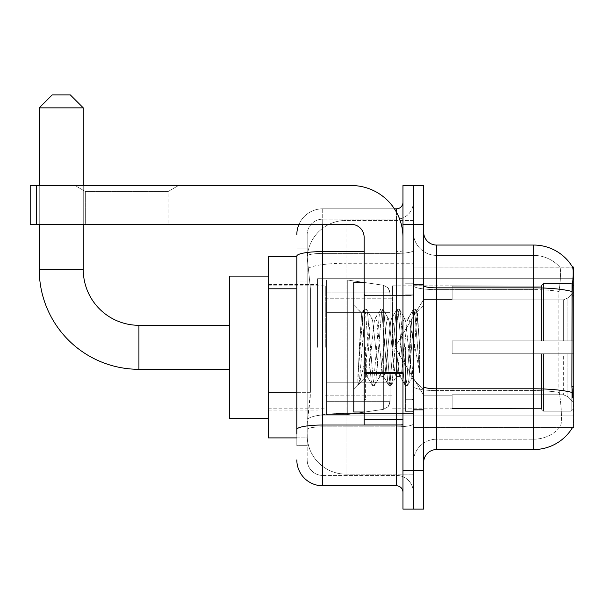 <?xml version="1.0" encoding="UTF-8"?>
<svg xmlns="http://www.w3.org/2000/svg" width="604" height="604" viewBox="0 0 604 604"><rect width="100%" height="100%" fill="white"/><g stroke="black" fill="none" stroke-linecap="round" stroke-linejoin="round"><path stroke-width="0.45" stroke-dasharray="3.02 2.27" d="M573.8 347.3L573.8 278.701L573.8 347.3M317.53 347.3L317.53 278.701L317.53 347.3M296.821 392.328L310.418 392.328L310.169 399.07L307.338 422.37L310.418 392.328L310.418 288.788L310.418 392.328L268.35 392.328L268.35 437.9L307.262 437.9L307.179 435.31A38.83 38.83 0 0 0 346.009 474.14L413.31 474.14L413.31 413.378L413.31 474.14L346.009 474.14L346.009 413.378L346.009 474.14A38.83 38.83 0 0 1 307.179 435.31L307.179 427.413L307.262 437.9L296.821 437.9M307.338 422.37L307.179 427.413L307.338 422.37M573.8 392.6L573.8 267.051L413.31 267.051L413.31 295.93L413.31 267.051L572.622 267.217C573.4 269.324 573.226 277.432 572.109 291.536L571.928 386.53L572.758 397.779C574.057 413.966 574.057 423.759 572.758 427.156L572.524 427.549L413.31 427.549L413.31 295.93L413.31 427.549L573.8 427.549L573.8 392.6M268.35 347.3L268.35 276.111L268.35 347.3M413.31 220.46L413.31 413.378L413.31 220.46L346.009 220.46L413.31 220.46M307.232 257.228L310.418 288.788L307.232 257.228A38.83 38.83 0 0 1 346.009 220.46A38.83 38.83 0 0 0 307.232 257.228A38.83 38.83 0 0 1 346.009 220.46L346.009 263.238L413.31 263.238L346.009 263.238L346.009 220.46M296.821 256.7L268.35 256.7L268.35 392.328M423.661 347.3L423.661 284.529L423.661 347.3M413.31 347.3L413.31 411.369L413.31 347.3M405.541 347.3L405.541 411.369L405.541 347.3M572.524 427.549L559.727 427.549L560.067 427.156L559.727 427.549L572.524 427.549A45.3 45.3 0 0 0 572.758 427.156C574.057 423.781 574.057 413.989 572.758 397.779M436.609 245.05L533.679 245.05L533.679 439.191A34.949 34.949 0 0 0 560.067 427.156C561.969 423.781 561.969 413.989 560.067 397.779L559.304 392.524L560.067 397.779C561.969 413.966 561.969 423.766 560.067 427.156A34.949 34.949 0 0 1 533.679 439.191L436.609 439.191L436.609 245.05A12.941 12.941 0 0 1 423.661 232.11L423.661 285.586L423.661 232.11M413.31 397.779L413.31 285.586L413.31 397.779M423.661 462.49L423.661 285.586L423.661 462.49A12.941 12.941 0 0 1 436.609 449.55L436.609 397.779L436.609 439.191L533.679 439.191L533.679 255.409A34.949 34.949 0 0 1 559.87 267.217L559.87 267.217A34.949 34.949 0 0 0 533.679 255.409L436.609 255.409A23.299 23.299 0 0 1 413.31 232.11L413.31 285.586L413.31 232.11A23.299 23.299 0 0 0 436.609 255.409L436.609 390.584A23.299 4.047 0 0 1 413.31 386.537A23.299 4.047 0 0 0 436.609 390.584L436.609 255.409A23.299 23.299 0 0 1 413.31 232.11M413.31 224.341L413.31 185.511L423.661 185.511L423.661 224.341L413.31 224.341L413.31 185.511L402.951 185.511L402.951 224.341L413.31 224.341L413.31 470.259L413.31 224.341M402.951 224.341L402.951 509.089L413.31 509.089L413.31 470.259L413.31 509.089L423.661 509.089L423.661 224.341M572.524 267.051A45.3 45.3 0 0 1 572.622 267.217A45.3 45.3 0 0 0 572.524 267.051L559.727 267.051L572.524 267.051M559.093 291.536C560.761 277.47 561.018 269.361 559.87 267.217C561.018 269.339 560.761 277.44 559.093 291.536L558.813 295.93L559.093 291.536A34.949 6.07 180 0 0 533.679 289.633A34.949 6.07 180 0 1 559.093 291.536M559.304 392.524L558.813 386.53L558.813 295.93L558.813 386.53L559.304 392.524A34.949 6.07 180 0 0 533.679 390.584A34.949 6.07 180 0 1 559.304 392.524M436.609 255.409L533.679 255.409A34.949 34.949 0 0 1 559.87 267.217A34.949 34.949 0 0 0 533.679 255.409L533.679 449.55L436.609 449.55M413.31 462.49A23.299 23.299 0 0 1 436.609 439.191A23.299 23.299 0 0 0 413.31 462.49A23.299 23.299 0 0 1 436.609 439.191M307.179 445.669L296.821 445.669L296.821 281.019L296.821 445.669L307.179 445.669L307.179 400.097L307.179 445.669M296.821 459.901A25.889 25.889 0 0 0 322.71 485.79L322.71 475.431A15.53 15.53 0 0 1 307.179 459.901L307.179 256.088L307.179 459.901A15.53 15.53 0 0 0 322.71 475.431L396.481 475.431L396.481 434.019L396.481 485.79A6.47 6.47 0 0 1 402.951 492.26L402.951 202.34L402.951 492.26M413.31 434.019L413.31 250.471L413.31 434.019M402.951 347.3L402.951 399.07L402.951 347.3M413.31 202.34L413.31 250.471L413.31 202.34A16.829 16.829 0 0 1 396.481 219.169A16.829 16.829 0 0 0 413.31 202.34A16.829 16.829 0 0 1 396.481 219.169L396.481 475.431L322.71 475.431L322.71 426.824L396.481 426.824A16.829 2.922 0 0 0 413.31 423.902A16.829 2.922 0 0 1 396.481 426.824L396.481 219.169L322.71 219.169L396.481 219.169M298.988 224.341A25.889 25.889 0 0 1 322.71 208.81L396.481 208.81A6.47 6.47 0 0 0 402.951 202.34A6.47 6.47 0 0 1 396.481 208.81L396.481 434.019L396.481 426.824L322.71 426.824L322.71 219.169L322.71 253.393L396.481 253.393A16.829 2.922 0 0 0 413.31 250.471A16.829 2.922 0 0 1 396.481 253.393L322.71 253.393L322.71 434.019L322.71 425.027L396.481 425.027A6.47 1.125 0 0 0 402.951 423.902A6.47 1.125 0 0 1 398.731 424.959M322.71 485.79L396.481 485.79M364.129 251.596L322.71 251.596A25.889 4.492 180 0 0 296.821 256.088L296.821 429.519A25.889 4.492 180 0 1 322.71 425.027L322.71 208.81A25.889 25.889 0 0 0 296.821 234.699A25.889 25.889 0 0 1 322.71 208.81L394.42 208.81M296.821 429.519L296.821 434.019M307.179 281.019L307.179 400.097L307.179 248.931L307.179 281.019L296.821 281.019L307.179 281.019M307.179 234.699L307.179 256.088L307.179 234.699A15.53 15.53 0 0 1 322.71 219.169A15.53 15.53 0 0 0 307.179 234.699A15.53 15.53 0 0 1 322.71 219.169M413.31 492.26A16.829 16.829 0 0 0 396.481 475.431A16.829 16.829 0 0 1 413.31 492.26A16.829 16.829 0 0 0 396.481 475.431M307.179 248.931L296.821 248.931L307.179 248.931M364.129 347.3L364.129 412.011L364.129 347.3M364.129 412.011L353.77 412.011L353.77 282.589L353.77 389.497L353.77 282.589L364.129 282.589M364.522 347.3L361.675 313.333L359.312 347.3L357.817 385.224L359.35 383.615L366.711 354.722L366.711 376.549L366.711 354.722L367.36 347.3L366.711 354.722L359.35 383.615L357.817 385.45L357.817 376.956L360.173 347.3L362.913 314.261L363.94 309.437L362.913 314.261L357.817 376.956L361.675 313.333L364.28 309.15L361.675 313.333L353.77 305.103L361.917 313.25L364.522 347.3C365.231 362.415 365.964 371.89 366.711 375.726L366.711 376.549L367.36 376.549L366.711 375.726L366.711 376.549L358.519 384.74L366.711 376.549L367.36 376.549L366.711 375.726C365.964 371.89 365.231 362.415 364.522 347.3M379.69 347.3L376.949 321.97L375.582 318.051L375.144 318.414L374.208 321.97L368.734 372.63L367.36 376.549L368.734 372.63L374.208 321.97L375.144 318.414L380.384 309.437L379.35 314.261L373.868 380.339L372.502 385.45L371.128 380.339L365.647 314.261L364.28 309.15L366.334 309.15L364.967 314.261L359.486 380.339L358.119 385.45L359.35 383.615L358.451 385.163L359.486 380.339L364.967 314.261L366.334 309.15L366.673 309.437L364.28 309.15L365.647 314.261L371.128 380.339L372.162 385.163L374.555 385.45L373.181 380.339L367.708 314.261L366.673 309.437L371.905 318.414L371.468 318.051L370.101 321.97L367.36 347.3L370.101 321.97L371.468 318.051L375.582 318.051L380.384 309.437L379.35 314.261L373.868 380.339L372.502 385.45L374.555 385.45L373.181 380.339L367.708 314.261L366.673 309.437L371.468 318.051L375.582 318.051L376.949 321.97L382.43 372.63L383.366 376.186L382.43 372.63L379.69 347.3M375.582 347.3L372.842 321.97L371.905 318.414L372.842 321.97L378.323 372.63L379.69 376.549L378.323 372.63L375.582 347.3M396.126 347.3L393.385 321.97L392.019 318.051L391.581 318.414L390.645 321.97L385.171 372.63L383.797 376.549L383.366 376.186L388.599 385.163L387.564 380.339L382.09 314.261L380.716 309.15L380.384 309.437L382.77 309.15L381.403 314.261L375.922 380.339L374.555 385.45L380.12 376.186L379.69 376.549L383.797 376.549L388.599 385.163L387.564 380.339L382.09 314.261L380.716 309.15L382.77 309.15L381.403 314.261L375.922 380.339L374.888 385.163L379.69 376.549L383.797 376.549L385.171 372.63L390.645 321.97L391.581 318.414L396.82 309.437L395.786 314.261L390.305 380.339L388.938 385.45L388.599 385.163L390.992 385.45L389.618 380.339L384.144 314.261L382.77 309.15L388.342 318.414L387.911 318.051L386.537 321.97L381.056 372.63L380.12 376.186L381.056 372.63L386.537 321.97L387.911 318.051L392.019 318.051L396.82 309.437L395.786 314.261L390.305 380.339L388.938 385.45L390.992 385.45L389.618 380.339L384.144 314.261L383.11 309.437L387.911 318.051L392.019 318.051L393.385 321.97L398.866 372.63L399.803 376.186L398.866 372.63L396.126 347.3M392.019 347.3L389.278 321.97L388.342 318.414L389.278 321.97L394.759 372.63L396.126 376.549L394.759 372.63L392.019 347.3M410.72 328.508L410.72 369.399L405.714 321.97L404.348 318.051L402.974 321.97L397.5 372.63L396.126 376.549L400.233 376.549L405.035 385.163L404.001 380.339L398.527 314.261L397.153 309.15L396.82 309.437L399.206 309.15L397.84 314.261L392.358 380.339L390.992 385.45L396.564 376.186L396.126 376.549L400.233 376.549L405.035 385.163L404.001 380.339L398.527 314.261L397.153 309.15L399.206 309.15L397.84 314.261L392.358 380.339L391.324 385.163L396.564 376.186L397.5 372.63L402.974 321.97L404.348 318.051L408.455 318.051L407.088 321.97L401.607 372.63L400.233 376.549L401.607 372.63L407.088 321.97L408.025 318.414L413.257 309.437L412.222 314.261L406.741 380.339L405.375 385.45L405.035 385.163L407.428 385.45L406.062 380.339L400.58 314.261L399.206 309.15L404.778 318.414L404.348 318.051L408.455 318.051L413.257 309.437L412.222 314.261L406.741 380.339L405.375 385.45L407.428 385.45L406.062 380.339L400.58 314.261L399.546 309.437L404.778 318.414L405.714 321.97L411.89 377.719L417.326 311.747L419.614 345.103L419.614 372.577L415.084 347.3L410.72 328.508L409.822 321.97L408.455 318.051L409.822 321.97L410.72 328.508L410.72 369.399L412.154 377.621L417.1 311.672L419.614 345.103L417.017 314.261L415.65 309.15L414.276 314.261L408.795 380.339L407.428 385.45L408.795 380.339L414.276 314.261L415.65 309.15L417.017 314.261L419.614 345.103L419.614 372.577L414.963 314.261L413.589 309.15L413.257 309.437L415.65 309.15L413.589 309.15L414.963 314.261L419.614 372.577L415.084 347.3L410.72 328.508M85.338 191.491L74.979 185.511L178.527 185.511L74.979 185.511L178.527 185.511L74.979 185.511L85.338 191.491L85.338 224.341L168.169 224.341L85.338 224.341L168.169 224.341L85.338 224.341L85.338 191.491L168.169 191.491L178.527 185.511L168.169 191.491L85.338 191.491L168.169 191.491L168.169 224.341L168.169 191.491L85.338 191.491M364.129 424.959L402.951 424.959L364.129 424.959L364.129 419.606L364.129 424.959L402.951 424.959L402.951 237.289A51.77 51.77 0 0 0 351.181 185.511L30.2 185.511L36.67 185.511L30.2 185.511L30.2 224.341L30.2 185.511L30.2 224.341L351.181 224.341A12.941 12.941 0 0 1 364.129 237.289L364.129 424.959M364.129 373.74L402.951 373.74L364.129 373.74L402.951 373.74L402.951 237.289A51.77 51.77 0 0 0 351.181 185.511L36.67 185.511L36.67 224.341L351.181 224.341A12.941 12.941 0 0 1 364.129 237.289L364.129 372.623L402.951 372.623L402.951 424.959L402.951 237.289A51.77 51.77 0 0 0 351.181 185.511L36.67 185.511L36.67 224.341L30.2 224.341L351.181 224.341A12.941 12.941 0 0 1 364.129 237.289L364.129 372.623L402.951 372.623L402.951 237.289M268.35 418.489L229.52 418.489L268.35 418.489L229.52 418.489L268.35 418.489L229.52 418.489L268.35 418.489L229.52 418.489L229.52 276.111L229.52 418.489L229.52 276.111L229.52 418.489L229.52 276.111L229.52 418.489L229.52 276.111L229.52 418.489L229.52 276.111L229.52 418.489L229.52 276.111L229.52 418.489L229.52 276.111L229.52 418.489L229.52 325.299L138.92 325.299L138.92 369.301A99.66 99.66 0 0 1 39.26 269.641L39.26 107.859L83.269 107.859L39.26 107.859L83.269 107.859L39.26 107.859L83.269 107.859L39.26 107.859L83.269 107.859L39.26 107.859L83.269 107.859L39.26 107.859L83.269 107.859L39.26 107.859L83.269 107.859L39.26 107.859L83.269 107.859L70.321 94.911L52.201 94.911L70.321 94.911L83.269 107.859L83.269 269.641L83.269 107.859L70.321 94.911L52.201 94.911L39.26 107.859L52.201 94.911L70.321 94.911L52.201 94.911L70.321 94.911L83.269 107.859L83.269 269.641L83.269 107.859L70.321 94.911L52.201 94.911L39.26 107.859L39.26 269.641L39.26 107.859L52.201 94.911L70.321 94.911L52.201 94.911L70.321 94.911L83.269 107.859L83.269 269.641L83.269 107.859L70.321 94.911L52.201 94.911L39.26 107.859L39.26 269.641L39.26 107.859L52.201 94.911L70.321 94.911L52.201 94.911L70.321 94.911L52.201 94.911L39.26 107.859L39.26 269.641L39.26 107.859M268.35 276.111L229.52 276.111L268.35 276.111L229.52 276.111L268.35 276.111L229.52 276.111L268.35 276.111L229.52 276.111L229.52 347.3L229.52 325.299L138.92 325.299A55.651 55.651 0 0 1 83.269 269.641L83.269 107.859M452.139 340.83L452.139 347.3L452.139 340.83L563.351 340.83L452.139 340.83L541.441 340.83L541.441 285.511L541.441 340.83L543.517 340.83L543.517 283.427L543.517 340.83L452.139 340.83L452.139 353.77L541.441 353.77L541.441 408.44L541.441 353.77L452.139 353.77L452.139 340.83L452.139 353.77L452.139 340.83L573.8 340.83L573.8 286.032L573.8 340.83L571.21 340.83L571.21 283.427L571.21 340.83L543.517 340.83L573.8 340.83L573.8 292.026L573.8 340.83L452.139 340.83L541.441 340.83L541.441 285.511L541.441 286.16L452.139 285.82L541.441 286.16L541.441 340.83L541.441 285.511L543.517 283.427L541.441 285.511L541.441 340.83L543.517 340.83L543.517 283.427L571.21 283.427L543.517 283.427L543.517 340.83L452.139 340.83L452.139 353.77L573.8 353.77L573.8 408.568L573.8 353.77L571.21 353.77L571.21 411.173L573.8 408.568L571.21 411.173L571.21 353.77L543.517 353.77L543.517 411.173L571.21 411.173L543.517 411.173L543.517 353.77L541.441 353.77L541.441 409.089L543.517 411.173L541.441 409.089L541.441 353.77L573.8 353.77L573.8 408.568L573.8 402.574L567.926 396.662L563.351 394.752L567.926 396.662L573.8 402.574L573.8 353.77L452.139 353.77L541.441 353.77L541.441 408.44L452.139 408.78L541.441 408.44L541.441 409.089L541.441 353.77L452.139 353.77L452.139 340.83L452.139 353.77L452.139 340.83L573.8 340.83L573.8 286.032L571.21 283.427L573.8 286.032L573.8 340.83L571.21 340.83L571.21 283.427L571.21 340.83L543.517 340.83L573.8 340.83L573.8 292.026L567.926 297.938L573.8 292.026L573.8 340.83L452.139 340.83L541.441 340.83L541.441 285.511L541.441 286.16L452.139 286.16L452.139 299.848L563.351 299.848L452.139 299.848L452.139 285.82L541.441 286.16L541.441 340.83L541.441 285.511L543.517 283.427L541.441 285.511L541.441 340.83L543.517 340.83L543.517 283.427L571.21 283.427L543.517 283.427L543.517 340.83L452.139 340.83L452.139 353.77L573.8 353.77L573.8 408.568L573.8 353.77L571.21 353.77L571.21 411.173L573.8 408.568L571.21 411.173L571.21 353.77L543.517 353.77L543.517 411.173L571.21 411.173L543.517 411.173L543.517 353.77L541.441 353.77L541.441 409.089L543.517 411.173L541.441 409.089L541.441 353.77L573.8 353.77L573.8 408.568L573.8 402.574L567.926 396.662L563.351 394.752L452.139 394.752L563.351 394.752L567.926 396.662L573.8 402.574L573.8 353.77L452.139 353.77L541.441 353.77L541.441 408.44L452.139 408.44L452.139 394.752L452.139 408.78L541.441 408.44L541.441 409.089L541.441 353.77L452.139 353.77L452.139 340.83L452.139 353.77L452.139 340.83L573.8 340.83L573.8 286.032L571.21 283.427L573.8 286.032L573.8 340.83L571.21 340.83L571.21 283.427L571.21 340.83L543.517 340.83L573.8 340.83L573.8 292.026L567.926 297.938L563.351 299.848L567.926 297.938L573.8 292.026L573.8 340.83L452.139 340.83L541.441 340.83L541.441 285.511L541.441 286.16L452.139 286.16L452.139 299.848L563.351 299.848L452.139 299.848L452.139 285.82L541.441 286.16L541.441 340.83L541.441 285.511L543.517 283.427L541.441 285.511L541.441 340.83L543.517 340.83L543.517 283.427L571.21 283.427L543.517 283.427L543.517 340.83L452.139 340.83L452.139 353.77L573.8 353.77L573.8 408.568L573.8 353.77L571.21 353.77L571.21 411.173L573.8 408.568L571.21 411.173L571.21 353.77L543.517 353.77L543.517 411.173L571.21 411.173L543.517 411.173L543.517 353.77L541.441 353.77L541.441 409.089L543.517 411.173L541.441 409.089L541.441 353.77L573.8 353.77L573.8 408.568L573.8 402.574L567.926 396.662L563.351 394.752L452.139 394.752L563.351 394.752L567.926 396.662L573.8 402.574L573.8 353.77L452.139 353.77L541.441 353.77L541.441 408.44L452.139 408.44L452.139 394.752L452.139 408.78L541.441 408.44L541.441 409.089L541.441 353.77L452.139 353.77L452.139 340.83L452.139 353.77L452.139 340.83L573.8 340.83L573.8 286.032L571.21 283.427L573.8 286.032L573.8 340.83L571.21 340.83L571.21 283.427L571.21 340.83L543.517 340.83L573.8 340.83L573.8 292.026L567.926 297.938L563.351 299.848L567.926 297.938L573.8 292.026L573.8 340.83L452.139 340.83L541.441 340.83L541.441 285.511L541.441 286.16L452.139 286.16L452.139 299.848L563.351 299.848L452.139 299.848L452.139 285.82L541.441 286.16L541.441 340.83L541.441 285.511L543.517 283.427L541.441 285.511L541.441 340.83L543.517 340.83L543.517 283.427L571.21 283.427L543.517 283.427L543.517 340.83L452.139 340.83L452.139 353.77L573.8 353.77L573.8 408.568L573.8 353.77L571.21 353.77L571.21 411.173L573.8 408.568L571.21 411.173L571.21 353.77L543.517 353.77L543.517 411.173L571.21 411.173L543.517 411.173L543.517 353.77L541.441 353.77L541.441 409.089L543.517 411.173L541.441 409.089L541.441 353.77L573.8 353.77L573.8 408.568L573.8 402.574L567.926 396.662L563.351 394.752L452.139 394.752L563.351 394.752L567.926 396.662L573.8 402.574L573.8 353.77L452.139 353.77L541.441 353.77L541.441 408.44L452.139 408.44L452.139 394.752L452.139 408.78L541.441 408.44L541.441 409.089L541.441 353.77L452.139 353.77L452.139 340.83L452.139 353.77L452.139 340.83L573.8 340.83L573.8 286.032L571.21 283.427L573.8 286.032L573.8 340.83L571.21 340.83L571.21 283.427L571.21 340.83L543.517 340.83L573.8 340.83L573.8 292.026L567.926 297.938L563.351 299.848L567.926 297.938L573.8 292.026L573.8 340.83L452.139 340.83L541.441 340.83L541.441 285.511L541.441 286.16L452.139 286.16L452.139 299.848L563.351 299.848L452.139 299.848L452.139 285.82L541.441 286.16L541.441 340.83L541.441 285.511L543.517 283.427L541.441 285.511L541.441 340.83L543.517 340.83L543.517 283.427L571.21 283.427L543.517 283.427L543.517 340.83L452.139 340.83L452.139 353.77L573.8 353.77L573.8 408.568L573.8 353.77L571.21 353.77L571.21 411.173L573.8 408.568L571.21 411.173L571.21 353.77L543.517 353.77L543.517 411.173L571.21 411.173L543.517 411.173L543.517 353.77L541.441 353.77L541.441 409.089L543.517 411.173L541.441 409.089L541.441 353.77L573.8 353.77L573.8 408.568L573.8 402.574L567.926 396.662L563.351 394.752L452.139 394.752L563.351 394.752L567.926 396.662L573.8 402.574L573.8 353.77L452.139 353.77L541.441 353.77L541.441 408.44L452.139 408.44L452.139 394.752L452.139 408.78L541.441 408.44L541.441 409.089L541.441 353.77L452.139 353.77L452.139 340.83L452.139 353.77L452.139 340.83L573.8 340.83L573.8 286.032L571.21 283.427L573.8 286.032L573.8 340.83L571.21 340.83L571.21 283.427L571.21 340.83L543.517 340.83L573.8 340.83L573.8 292.026L567.926 297.938L563.351 299.848L567.926 297.938L573.8 292.026L573.8 340.83L452.139 340.83L541.441 340.83L541.441 285.511L541.441 286.16L452.139 286.16L452.139 299.848L563.351 299.848L452.139 299.848L452.139 285.82L541.441 286.16L541.441 340.83L541.441 285.511L543.517 283.427L541.441 285.511L541.441 340.83L543.517 340.83L543.517 283.427L571.21 283.427L543.517 283.427L543.517 340.83L452.139 340.83L452.139 353.77L573.8 353.77L573.8 408.568L573.8 353.77L571.21 353.77L571.21 411.173L573.8 408.568L571.21 411.173L571.21 353.77L543.517 353.77L543.517 411.173L571.21 411.173L543.517 411.173L543.517 353.77L541.441 353.77L541.441 409.089L543.517 411.173L541.441 409.089L541.441 353.77L573.8 353.77L573.8 408.568L573.8 402.574L567.926 396.662L563.351 394.752L452.139 394.752L563.351 394.752L567.926 396.662L573.8 402.574L573.8 353.77L452.139 353.77L541.441 353.77L541.441 408.44L452.139 408.44L452.139 394.752L452.139 408.78L541.441 408.44L541.441 409.089L541.441 353.77L452.139 353.77L452.139 340.83L452.139 353.77L452.139 340.83L573.8 340.83L573.8 286.032L571.21 283.427L573.8 286.032L573.8 340.83L571.21 340.83L571.21 283.427L571.21 340.83L543.517 340.83L573.8 340.83L573.8 292.026L567.926 297.938L563.351 299.848L567.926 297.938L573.8 292.026L573.8 340.83L452.139 340.83L541.441 340.83L541.441 285.511L541.441 286.16L452.139 286.16L452.139 299.848L563.351 299.848L452.139 299.848L452.139 285.82L541.441 286.16L541.441 340.83L541.441 285.511L543.517 283.427L541.441 285.511L541.441 340.83L543.517 340.83L543.517 283.427L571.21 283.427L543.517 283.427L543.517 340.83L452.139 340.83L452.139 353.77L573.8 353.77L573.8 408.568L573.8 353.77L571.21 353.77L571.21 411.173L573.8 408.568L571.21 411.173L571.21 353.77L543.517 353.77L543.517 411.173L571.21 411.173L543.517 411.173L543.517 353.77L541.441 353.77L541.441 409.089L543.517 411.173L541.441 409.089L541.441 353.77L573.8 353.77L573.8 408.568L573.8 402.574L567.926 396.662L563.351 394.752L452.139 394.752L563.351 394.752L567.926 396.662L573.8 402.574L573.8 353.77L452.139 353.77L541.441 353.77L541.441 408.44L452.139 408.44L452.139 394.752L452.139 408.78L541.441 408.44L541.441 353.77L452.139 353.77L452.139 340.83M392.6 347.3L392.6 285.82L392.6 347.3M325.299 347.3L325.299 285.82L325.299 347.3M326.59 312.351L326.59 414.601L326.59 382.249L390.01 382.249L390.01 401.66L390.01 292.94L390.01 312.359L326.59 312.351L326.59 292.94L326.59 401.66L326.59 382.249L390.01 382.249L390.01 292.94L390.01 312.359L326.59 312.351L326.59 279.999L326.59 414.601L326.59 382.249L390.01 382.249L390.01 292.94L390.01 312.359L326.59 312.351L326.59 292.94L326.59 401.66L326.59 382.249L347.3 382.249L347.3 279.999L347.3 312.351L326.59 312.351L326.59 279.999L326.59 414.601L326.59 382.249L390.01 382.249L390.01 292.94L390.01 312.359L326.59 312.351L326.59 292.94L326.59 401.66L326.59 382.249L390.01 382.249L390.01 292.94L390.01 312.359L326.59 312.351L326.59 279.999L326.59 414.601L326.59 382.249L390.01 382.249L390.01 292.94L390.01 312.359L326.59 312.351L326.59 292.94L326.59 401.66L326.59 382.249L347.3 382.249L347.3 279.999L347.3 312.351L326.59 312.351L326.59 279.999L326.59 414.601L326.59 382.249L390.01 382.249L390.01 292.94L390.01 312.359L326.59 312.351L326.59 292.94L326.59 401.66L326.59 382.249L390.01 382.249L390.01 292.94L390.01 312.359L326.59 312.351L326.59 279.999L326.59 414.601L326.59 382.249L390.01 382.241L390.01 401.675L326.59 401.66L326.59 382.249L347.3 382.249L347.3 414.601L347.3 279.999L347.3 312.351L326.59 312.351L326.59 292.94L326.59 401.66L326.59 382.249L390.01 382.249L390.01 401.675L326.59 401.66L326.59 382.249L390.01 382.249L390.01 401.675L326.59 401.66L326.59 292.94L326.59 401.66L390.01 401.66L326.59 401.66L390.01 401.66L326.59 401.66L390.01 401.66L388.123 406.749L383.366 409.361L383.366 382.249L390.01 382.249L389.897 403.019L388.123 406.749L383.366 409.361L383.366 382.249L390.01 382.249L389.897 403.019L388.123 406.749L383.366 409.361L383.366 382.249L390.01 382.249L389.897 403.019L388.123 406.749L383.366 409.361L383.366 382.249L390.01 382.249L389.897 403.019L388.123 406.749L383.366 409.361L383.366 382.249L347.3 382.249L347.3 414.601L347.3 279.999L347.3 312.351L326.59 312.351L326.59 414.601L326.59 382.249L390.01 382.249L389.897 403.019L388.123 406.749L383.366 409.361L383.366 382.249L347.3 382.249L347.3 414.601L347.3 279.999L347.3 312.351L383.366 312.351L347.3 312.351L347.3 279.999L347.3 312.351L383.366 312.351L347.3 312.351L347.3 279.999L347.3 414.601L347.3 347.3L347.3 414.601L347.3 382.249L383.366 382.249L347.3 382.249L347.3 414.601L347.3 382.249L326.59 382.249L326.59 414.601L347.3 414.601L383.366 409.361L383.366 382.249L383.366 409.361L347.3 414.601L326.59 414.601L347.3 414.601L383.366 409.361L347.3 414.601L326.59 414.601L347.3 414.601L383.366 409.361L347.3 414.601L326.59 414.601L347.3 414.601L383.366 409.361L388.123 406.749L390.01 401.675L388.123 406.749L383.366 409.361L347.3 414.601L326.59 414.601L326.59 279.999L347.3 279.999L383.366 285.239L383.366 409.361L383.366 285.239L383.366 409.361L383.366 285.239L383.366 409.361L383.366 285.239L383.366 409.361L383.366 285.239L388.123 287.851L390.01 292.925L326.59 292.94L326.59 312.351L326.59 279.999L347.3 279.999L383.366 285.239L388.123 287.851L390.01 292.925L326.59 292.94L326.59 312.351L390.01 312.351L383.366 312.351L383.366 285.239L388.123 287.851L390.01 292.925L326.59 292.94L390.01 292.925L326.59 292.94L390.01 292.925L326.59 292.94L390.01 292.925L390.01 312.351L326.59 312.351L390.01 312.351L383.366 312.351L383.366 285.239L347.3 279.999L326.59 279.999L347.3 279.999L383.366 285.239L388.123 287.851L390.01 292.925L390.01 312.351L383.366 312.351L383.366 285.239L388.123 287.851L389.897 291.581L390.01 312.351L326.59 312.351M138.92 369.301A99.66 99.66 0 0 1 39.26 269.641L83.269 269.641L39.26 269.641A99.66 99.66 0 0 0 138.92 369.301A99.66 99.66 0 0 1 39.26 269.641A99.66 99.66 0 0 0 138.92 369.301A99.66 99.66 0 0 1 39.26 269.641A99.66 99.66 0 0 0 138.92 369.301L229.52 369.301M229.52 325.299L138.92 325.299A55.651 55.651 0 0 1 83.269 269.641L39.26 269.641M138.92 325.299A55.651 55.651 0 0 1 83.269 269.641A55.651 55.651 0 0 0 138.92 325.299A55.651 55.651 0 0 1 83.269 269.641A55.651 55.651 0 0 0 138.92 325.299A55.651 55.651 0 0 1 83.269 269.641M563.351 299.848L567.926 297.938L563.351 299.848L452.139 299.848L563.351 299.848L567.926 297.938L573.8 292.026L573.8 286.032L571.21 283.427L573.8 286.032L573.8 292.026L567.926 297.938L563.351 299.848L452.139 299.848L452.139 286.16L452.139 299.848L563.351 299.848L567.926 297.938L573.8 292.026L573.8 340.83L573.8 286.032L573.8 340.83L571.21 340.83L571.21 283.427L571.21 340.83L543.517 340.83L573.8 340.83L573.8 286.032L571.21 283.427L543.517 283.427L541.441 285.511L541.441 286.16L541.441 285.511L543.517 283.427L571.21 283.427L573.8 286.032L573.8 292.026L567.926 297.938L563.351 299.848L563.351 340.83L573.8 340.83L563.351 340.83L563.351 299.848M452.139 394.752L563.351 394.752L452.139 394.752L452.139 408.44L452.139 394.752L563.351 394.752L567.926 396.662L563.351 394.752L452.139 394.752L452.139 408.78L541.441 408.44L452.139 408.44L452.139 394.752M83.269 224.341L83.269 185.511M39.26 224.341L39.26 185.511M452.139 299.848L452.139 285.82L541.441 286.16L452.139 286.16L452.139 299.848M541.441 353.77L541.441 409.089L543.517 411.173L571.21 411.173L573.8 408.568L573.8 353.77L573.8 408.568L571.21 411.173L571.21 353.77L571.21 411.173L543.517 411.173L543.517 353.77L543.517 411.173L541.441 409.089L541.441 353.77L543.517 353.77L541.441 353.77M541.441 408.44L541.441 409.089L541.441 408.44M571.21 353.77L543.517 353.77L571.21 353.77M573.8 353.77L573.8 408.568L573.8 402.574L567.926 396.662L573.8 402.574L573.8 353.77L567.926 353.77L573.8 353.77M563.351 353.77L452.139 353.77L452.139 347.3L452.139 353.77L563.351 353.77L563.351 394.752L563.351 353.77M390.01 312.351L383.366 312.351L383.366 285.239L347.3 279.999L326.59 279.999L347.3 279.999L383.366 285.239L388.123 287.851L389.897 291.581L390.01 312.351L389.897 291.581L388.123 287.851L383.366 285.239L347.3 279.999L326.59 279.999L347.3 279.999L383.366 285.239L388.123 287.851L389.897 291.581L390.01 312.351M402.951 373.74L402.951 424.959M346.009 413.378A38.83 6.742 180 0 0 307.64 419.078A38.83 6.742 180 0 1 346.009 413.378L413.31 413.378L346.009 413.378L346.009 263.238L346.009 413.378M573.8 386.53L571.928 386.53M573.8 295.93L571.928 295.93M308.191 268.455A38.83 6.742 180 0 1 346.009 263.238A38.83 6.742 180 0 0 308.191 268.455M307.179 435.31A38.83 38.83 0 0 0 346.009 474.14M296.821 288.788L268.35 288.788M572.245 392.524A45.3 7.867 180 0 0 533.679 388.787L436.609 388.787A12.941 2.25 0 0 1 423.661 386.537M423.661 285.586A12.941 2.25 0 0 0 436.609 287.836L533.679 287.836A45.3 7.867 180 0 1 572.109 291.536M423.661 470.259L402.951 470.259M533.679 289.633L436.609 289.633A23.299 4.047 0 0 1 413.31 285.586A23.299 4.047 0 0 0 436.609 289.633L533.679 289.633M533.679 390.584L436.609 390.584L533.679 390.584M396.481 424.959L396.481 212.223M322.71 208.81L322.71 224.341M402.951 250.471A6.47 1.125 0 0 1 396.481 251.596A6.47 1.125 -0 0 0 402.951 250.471M322.71 253.393A15.53 2.695 180 0 0 307.179 256.088A15.53 2.695 180 0 1 322.71 253.393M322.71 426.824A15.53 2.695 180 0 0 307.179 429.519A15.53 2.695 180 0 1 322.71 426.824M322.71 475.431A15.53 15.53 0 0 1 307.179 459.901M307.179 400.097L296.821 400.097L307.179 400.097M412.011 347.3L412.011 399.07L412.011 347.3M365.42 347.3L365.42 399.07L365.42 347.3M364.129 419.606L402.951 419.606M567.926 353.77L567.926 396.662L567.926 353.77M567.926 297.938L567.926 340.83L567.926 297.938M383.366 312.351L383.366 285.239L383.366 312.351M402.951 372.623L364.129 372.623M36.67 224.341L36.67 185.511M317.53 278.701L573.8 278.701L317.53 278.701M268.35 284.529L317.53 284.529L268.35 284.529M268.35 410.071L317.53 410.071L268.35 410.071M317.53 415.899L573.8 415.899L317.53 415.899M413.31 284.529L423.661 284.529L413.31 284.529M405.541 411.369L413.31 411.369L405.541 411.369M413.31 294.88L405.541 294.88L413.31 294.88M413.31 399.72L405.541 399.72L413.31 399.72M405.541 283.231L413.31 283.231L405.541 283.231M413.31 410.071L423.661 410.071L413.31 410.071M402.951 295.53L364.129 295.53L402.951 295.53M402.951 399.07L364.129 399.07L402.951 399.07M413.31 409.429L423.661 409.429L413.31 409.429M365.42 295.53L412.011 295.53L413.31 294.231L412.011 295.53L365.42 295.53L364.129 294.231M365.42 399.07L412.011 399.07L413.31 400.369L412.011 399.07L365.42 399.07L364.129 400.369M417.1 311.672L423.661 305.103L417.1 311.672M411.89 377.719L423.661 389.497L411.89 377.719M357.817 385.45L353.77 389.497L357.817 385.45M413.31 285.171L423.661 285.171L413.31 285.171M412.154 377.621L407.76 385.163L412.154 377.621M417.326 311.747L415.982 309.437L417.326 311.747M366.93 376.186L372.162 385.163L366.93 376.186M394.888 347.3L423.661 299.41L452.139 299.41L423.661 299.41L452.139 299.41L423.661 299.41L452.139 299.41L423.661 299.41L452.139 299.41L423.661 299.41L394.888 347.3L423.661 395.19L452.139 395.19L423.661 395.19L452.139 395.19L423.661 395.19L452.139 395.19L423.661 395.19L452.139 395.19L423.661 395.19L394.888 347.3L423.661 299.41L394.888 347.3L423.661 395.19L394.888 347.3L423.661 299.41L394.888 347.3L423.661 395.19L394.888 347.3L423.661 299.41L394.888 347.3L423.661 395.19L394.888 347.3M392.6 408.78L452.139 408.78L392.6 408.78M325.299 395.839L392.6 395.839L325.299 395.839M268.35 408.78L325.299 408.78L268.35 408.78M268.35 285.82L325.299 285.82L268.35 285.82M325.299 298.761L392.6 298.761L325.299 298.761M392.6 285.82L452.139 285.82L392.6 285.82"/><path stroke-width="0.91" d="M572.524 427.549L572.758 427.156A45.3 45.3 0 0 1 533.679 449.55A45.3 45.3 0 0 0 572.524 427.549L573.8 427.549L573.8 267.051L572.622 267.217A45.3 45.3 0 0 0 533.679 245.05A45.3 45.3 0 0 1 572.524 267.051A45.3 45.3 0 0 0 533.679 245.05L436.609 245.05A12.941 12.941 0 0 1 423.661 232.11A12.941 12.941 0 0 0 436.609 245.05L436.609 449.55A12.941 12.941 0 0 0 423.661 462.49M296.821 256.7L268.35 256.7L268.35 437.9L296.821 437.9M413.31 470.259L413.31 509.089L423.661 509.089L423.661 470.259L413.31 470.259L413.31 509.089L402.951 509.089L402.951 470.259L413.31 470.259L413.31 224.341L413.31 470.259M402.951 470.259L402.951 185.511L413.31 185.511L413.31 224.341L413.31 185.511L423.661 185.511L423.661 470.259M572.758 397.779L571.928 386.53L572.109 291.536C573.226 277.455 573.4 269.354 572.622 267.217A45.3 45.3 0 0 0 533.679 245.05L533.679 287.836L436.609 287.836A12.941 2.25 0 0 1 423.661 285.586M572.245 392.524A45.3 7.867 180 0 0 533.679 388.787L533.679 449.55L436.609 449.55M296.821 434.019L296.821 256.088A25.889 4.492 180 0 1 322.71 251.596L364.129 251.596M322.71 224.341L322.71 485.79L396.481 485.79L396.481 424.959M394.42 208.81L396.481 208.81A6.47 6.47 0 0 0 402.951 202.34M402.951 492.26A6.47 6.47 0 0 0 396.481 485.79M296.821 234.699A25.889 25.889 0 0 1 298.988 224.341M322.71 485.79A25.889 25.889 0 0 1 296.821 459.901M364.129 282.589L353.77 282.589L353.77 412.011L364.129 412.011M229.52 369.301L138.92 369.301A99.66 99.66 0 0 1 39.26 269.641L39.26 224.341M138.92 369.301L138.92 325.299A55.651 55.651 0 0 1 83.269 269.641L83.269 224.341M52.201 94.911L70.321 94.911L83.269 107.859L39.26 107.859L52.201 94.911M83.269 185.511L83.269 107.859M39.26 185.511L39.26 107.859M268.35 276.111L229.52 276.111L229.52 418.489L268.35 418.489M402.951 424.959L364.129 424.959L364.129 372.623L402.951 372.623M402.951 237.289A51.77 51.77 0 0 0 351.181 185.511L36.67 185.511L36.67 224.341L351.181 224.341A12.941 12.941 0 0 1 364.129 237.289L364.129 372.623M36.67 224.341L30.2 224.341L30.2 185.511L36.67 185.511M573.8 295.93L571.928 295.93M573.8 386.53L571.928 386.53M296.821 288.788L268.35 288.788M296.821 392.328L268.35 392.328M572.109 291.536A45.3 7.867 180 0 0 533.679 287.836L533.679 388.787L436.609 388.787A12.941 2.25 -0 0 1 423.661 386.537M423.661 224.341L402.951 224.341M398.731 424.959A6.47 1.125 0 0 1 396.481 425.027L322.71 425.027A25.889 4.492 180 0 0 296.821 429.519M396.481 212.223L396.481 208.81M39.26 269.641L83.269 269.641M402.951 373.74L364.129 373.74M364.129 419.606L402.951 419.606M365.42 295.53L364.129 294.231M365.42 399.07L364.129 400.369M229.52 325.299L138.92 325.299"/></g></svg>
